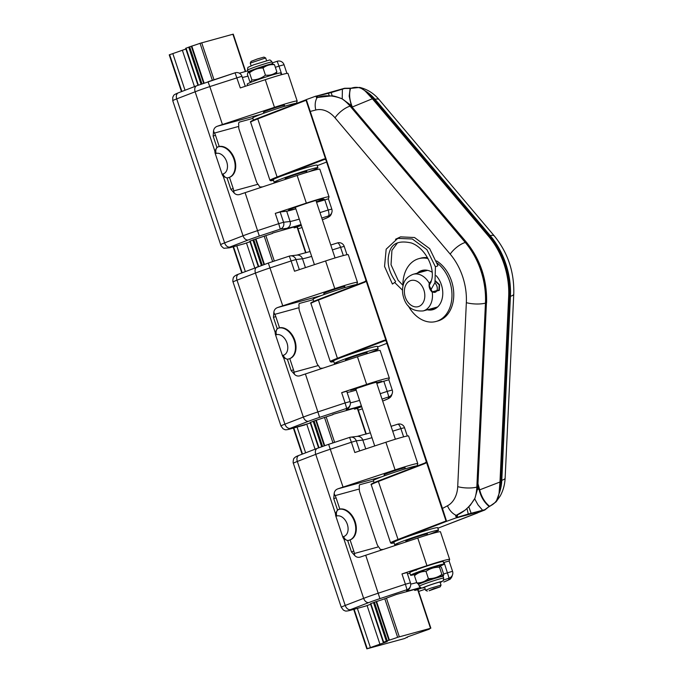 <?xml version="1.0" encoding="UTF-8"?>
<svg xmlns="http://www.w3.org/2000/svg" width="683" height="683" viewBox="0 0 683 683"><rect width="100%" height="100%" fill="white"/><g stroke="black" fill="none" stroke-linecap="round" stroke-linejoin="round"><path stroke-width="1.02" d="M395.483 239.289L400.554 236.873L414.53 237.522L429.65 248.655L437.863 265.533A2.032 0.581 168.4 0 1 435.378 266.609M395.218 282.096L392.418 284.06L395.218 282.096M434.858 283.001A5.43 3.688 -111.1 0 1 436.907 286.186A5.43 3.688 -111.1 0 1 435.293 292.222A5.43 3.688 -111.1 0 1 431.127 290.591M429.394 286.092A5.43 3.688 -111.1 0 1 430.93 282.327L431.297 280.773L429.274 283.283C428.634 286.706 429.633 289.686 432.254 292.239L439.357 290.309L439.57 284.717L435.481 280.901M435.344 281.405L439.22 284.862L438.947 290.027L432.228 291.854L429.359 285.759L429.487 283.633L431.297 280.773M432.228 291.854L432.254 292.239A18.996 13.908 74.7 0 1 423.187 310.927C413.078 311.61 406.59 307.265 403.73 297.899C402.219 293.255 402.116 288.73 403.422 284.324C404.549 279.757 407.785 276.41 413.147 274.293A18.996 13.908 74.7 0 1 429.274 283.283L429.487 283.633M346.085 359.856A11.398 0.572 -18.4 0 1 345.513 359.864A11.398 0.572 -18.4 0 1 356.15 355.723A11.398 0.572 -18.4 0 1 367.147 352.667A11.398 0.572 -18.4 0 1 366.686 353.009M313.77 301.382L313.062 299.256A23.06 1.153 -18.4 0 1 334.585 290.89A23.06 1.153 -18.4 0 1 356.833 284.7L356.833 284.717M368.214 353.342A23.06 1.153 161.6 0 0 378.211 348.987A23.06 1.153 161.6 0 0 372.124 350.191A23.06 1.153 161.6 0 0 347.997 357.909A23.06 1.153 161.6 0 0 334.448 363.544A23.06 1.153 161.6 0 0 340.51 362.349M374.071 482.668L373.362 480.55A23.06 1.153 -18.4 0 1 394.885 472.175A23.06 1.153 -18.4 0 1 417.134 465.985L417.142 466.002M406.394 541.141A11.398 0.572 -18.4 0 1 405.822 541.149A11.398 0.572 -18.4 0 1 416.459 537.009A11.398 0.572 -18.4 0 1 427.447 533.952A11.398 0.572 -18.4 0 1 426.986 534.294M422.965 270.237A20.353 14.898 -105.3 0 0 422.803 270.297A20.353 14.898 -105.3 0 0 419.046 272.671M429.078 309.314A20.353 14.898 -105.3 0 0 433.696 309.416M477.733 489.429L478.945 488.96L478.006 485.587M334.448 363.544L333.586 360.974A23.06 1.153 -18.4 0 1 347.143 355.339A23.06 1.153 -18.4 0 1 371.27 347.613A23.06 1.153 -18.4 0 1 377.358 346.418L378.211 348.987M466.993 508.604L468.282 514.051L456.97 517.415L457.67 514.786M484.819 509.706L489.523 506.223C484.785 502.398 481.506 496.942 479.679 489.848L499.956 482.036L499.213 491.487C498.786 498.684 495.645 503.55 489.805 506.086L484.819 509.706L471.142 513.266L468.828 506.88M470.929 513.915L471.142 513.266L468.282 514.051L468.086 514.692L484.853 509.988L489.173 506.479C484.051 502.312 480.644 496.473 478.945 488.96L479.679 489.848L478.074 484.102M482.685 510.372L478.015 504.874L474.711 498.906M428.523 534.627A23.06 1.153 161.6 0 0 438.52 530.273A23.06 1.153 161.6 0 0 414.146 537.171A23.06 1.153 161.6 0 0 394.748 544.829A23.06 1.153 161.6 0 0 400.819 543.642M417.262 273.166A20.353 14.898 74.7 0 1 421.018 270.784A20.353 14.898 74.7 0 1 422.06 270.442A20.353 14.898 74.7 0 1 432.126 272.227M436.224 275.701A20.353 14.898 74.7 0 1 442.652 295.722A20.353 14.898 74.7 0 1 432.817 309.698A20.353 14.898 74.7 0 1 427.302 309.8M351.25 106.07L466.267 242.209A67.83 49.654 74.7 0 1 486.441 302.859L477.818 486.842A40.698 29.796 74.7 0 1 477.716 488.379L474.907 498.325C469.938 506.701 463.714 512.37 456.244 515.341L455.621 515.87L456.62 517.816L468.086 514.692M456.62 517.816A0.546 0.538 90.9 0 0 456.97 517.415L456.295 515.332M489.984 506.154L496.106 501.826L499.871 491.487L500.716 482.078L499.956 482.036A40.16 29.395 74.7 0 0 500.05 480.516L508.673 296.533A67.293 49.261 74.7 0 0 488.661 236.378L373.481 100.042L374.088 99.581A40.698 29.796 -105.3 0 0 373.106 98.454L366.967 91.957L359.719 87.424L350.84 88.346C356.808 86.169 361.999 87.501 366.43 92.333L372.517 98.933A40.16 29.395 74.7 0 1 373.481 100.042M394.748 544.829L393.895 542.259A23.06 1.153 -18.4 0 1 413.292 534.601A23.06 1.153 -18.4 0 1 437.666 527.703L438.52 530.273M342.149 98.898L350.106 104.755A40.698 29.796 74.7 0 1 351.088 105.882L350.106 106.147A40.698 29.796 -105.3 0 0 342.004 98.796C333.073 95.27 324.826 94.835 317.245 97.49L317.091 97.532M408.246 305.788A32.562 23.837 -105.3 0 0 436.044 321.471A32.562 23.837 -105.3 0 0 437.709 320.925A32.562 23.837 -105.3 0 0 451.984 294.851A32.562 23.837 -105.3 0 0 437.248 263.126M428.036 258.584A32.562 23.837 -105.3 0 0 418.833 258.661A32.562 23.837 -105.3 0 0 402.893 285.315M456.133 515.477L456.099 515.528A0.546 0.487 173.2 0 1 455.621 515.87M489.318 506.632L489.805 506.086M499.213 491.487L499.871 491.487A40.698 29.796 -105.3 0 0 501.792 480.269A13.566 3.748 2.7 0 0 505.138 477.998C504.831 484.606 503.166 490.65 500.135 496.123L496.106 501.817L490.266 506.018M352.223 107.043L373.106 98.454M350.968 88.261L350.541 88.44C348.902 93.921 349.474 100.025 352.24 106.744L352.462 107.333M446.17 521.513L446.016 520.984L397.702 539.579A24.417 1.221 161.6 0 0 390.582 542.891L391.342 543.344L394.1 542.883A23.879 1.195 -18.4 0 1 398.232 539.997L446.588 521.317L442.473 508.451L447.476 505.787A27.132 19.867 -105.3 0 0 457.712 486.637L466.344 302.654A54.264 39.725 -105.3 0 0 450.199 254.136L335.02 117.809A13.566 4.943 -40.2 0 1 350.106 106.147L465.285 242.482L466.438 242.226L350.106 104.755M285.784 178.57A11.398 0.572 -18.4 0 1 285.212 178.579A11.398 0.572 -18.4 0 1 292.034 175.744A11.398 0.572 -18.4 0 1 306.838 171.382A11.398 0.572 -18.4 0 1 306.377 171.715M477.571 512.942L437.837 528.232L484.853 509.988M456.201 517.834L446.588 521.317M436.539 260.923A32.562 23.837 74.7 0 1 453.717 292.64A32.562 23.837 74.7 0 1 439.485 320.438A32.562 23.837 74.7 0 1 437.82 320.984L436.044 321.471M418.833 258.661L420.617 258.174A32.562 23.837 74.7 0 1 427.541 257.687M332.211 95.944L331.195 92.547L344.693 88.466L350.123 88.457L349.184 96.166L351.412 106.078M446.016 520.984L305.899 99.838L257.926 118.287A23.879 1.195 161.6 0 0 251.404 121.6M426.619 461.606L385.989 340.544M386.424 340.791L385.972 340.501M366.31 280.32L366.105 280.781M326.124 159.506L325.671 159.216M307.905 172.056A23.06 1.153 161.6 0 0 317.911 167.702A23.06 1.153 161.6 0 0 295.662 173.892A23.06 1.153 161.6 0 0 274.139 182.259A23.06 1.153 161.6 0 0 280.201 181.063M350.157 88.303L344.565 88.269L351.267 88.167M342.396 88.961L330.64 92.196L344.574 88.261L342.396 88.961L342.217 98.83M317.074 97.515L316.46 96.201L328.327 93.332L329.36 95.748M328.327 93.332L331.195 92.547L327.823 92.965L328.327 93.332M330.666 92.188L316.468 96.072A0.546 0.538 90.9 0 1 316.852 96.201L318.065 97.174M317.023 97.481A0.546 0.504 147.2 0 0 316.46 97.532L316.912 97.592M253.461 120.097L252.753 117.971A23.06 1.153 -18.4 0 1 266.712 112.191A23.06 1.153 -18.4 0 1 296.524 103.415L296.524 103.432M274.139 182.259L273.285 179.689A23.06 1.153 -18.4 0 1 294.808 171.313A23.06 1.153 -18.4 0 1 317.057 165.132L317.911 167.702M335.02 117.809A27.132 19.867 -105.3 0 0 315.819 109.997L310.219 111.423L442.473 508.451L306.308 99.598L315.913 96.115L316.46 97.532M408.169 636.65L404.626 638.52L366.831 648.85L387.244 641.576L383.257 642.327L389.395 640.091A8.956 0.444 161.6 0 0 397.634 637.307L430.589 628.283A8.956 0.444 161.6 0 0 428.873 629.145A8.956 0.444 161.6 0 0 429.445 629.111L408.169 636.65M185.887 49.022L169.239 54.853L181.473 91.624M245.667 71.476L233.253 34.15L200.042 43.311A8.956 0.444 -18.4 0 1 191.803 46.085L185.656 48.331L197.959 85.29M332.809 414.385L361.503 406.197M322.931 368.163L320.327 368.274A5.43 3.97 -105.3 0 1 318.841 366.19L317.911 365.098M361.657 406.675L360.709 407.042L360.522 406.462M293.502 369.819L289.78 358.618L287.406 359.335L291.154 370.596L293.502 369.819A6.787 4.61 -111.1 0 1 293.972 372.209L318.269 365.559A6.787 4.61 -111.1 0 1 317.996 365.209A6.787 4.61 -111.1 0 1 316.605 362.511L299.495 311.081A6.787 4.61 68.9 0 1 299.043 308.998A6.787 4.61 68.9 0 1 299.017 307.7L299.069 309.203M318.269 365.559L318.841 366.19M313.198 299.683L299.205 303.517A5.43 3.97 -105.3 0 0 299.111 306.88M289.78 358.618A16.281 11.065 68.9 0 0 290.002 358.532A16.281 11.065 68.9 0 0 294.8 340.236A16.281 11.065 68.9 0 0 279.526 327.789L275.795 316.588A6.787 4.61 -111.1 0 0 274.728 314.359L273.849 312.259C274.139 309.911 275.411 308.332 277.648 307.529A21.711 1.084 -18.4 0 1 282.745 305.813L334.781 288.61A24.417 1.221 161.6 0 1 357.474 282.344A24.417 1.221 161.6 0 1 357.474 282.395L356.731 284.64M354.118 408.221L354.426 409.143L357.73 408.332M354.426 409.143L360.709 407.042M357.67 407.247L357.858 407.819M332.903 414.658L324.357 417.492A8.683 0.435 161.6 0 1 315.426 420.472L310.133 422.512M310.304 423.016L289.968 429.009A5.43 3.97 74.7 0 1 289.694 429.103C286.886 429.838 285.195 429.983 284.632 429.522L283.069 428.796L280.961 426.004L233.057 282.002A13.566 0.674 -18.4 0 1 237.018 280.167A5.43 3.688 -111.1 0 1 238.632 274.122A5.43 3.688 -111.1 0 1 238.871 274.045M289.968 429.009L290.198 428.326L308.614 421.24A16.281 0.811 -18.4 0 1 319.635 417.347L346.699 408.4L346.324 409.518A5.43 5.413 18.3 0 0 349.764 406.086L350.14 404.968A5.43 5.43 0 0 0 350.14 401.544L350.14 401.544A5.43 5.413 -161.7 0 1 346.699 408.4L345.094 402.936L318.03 411.883A21.711 1.084 161.6 0 0 303.337 417.074L284.922 424.16L237.018 280.167L255.442 273.072A21.711 1.084 -18.4 0 1 270.126 267.881L291.103 260.949L289.285 256.125A5.43 5.268 83.2 0 1 295.978 259.549L302.501 258.763A5.43 5.268 -96.8 0 0 296.874 255.101L290.352 255.886A5.43 5.43 0 0 0 289.293 256.116L268.308 263.057M332.382 249.901L340.569 247.323A5.43 1.673 -107.5 0 0 337.436 242.926A5.43 1.673 -107.5 0 0 337.359 242.96L330.768 245.035M324.041 293.596A11.124 0.555 -18.4 0 1 323.751 293.562A11.124 0.555 -18.4 0 1 326.995 292.051A11.124 0.555 -18.4 0 1 338.367 288.166A11.124 0.555 -18.4 0 1 344.855 286.544A11.124 0.555 -18.4 0 1 344.642 286.74M275.198 332.476L277.196 328.625L278.468 328.122A5.43 3.97 -105.3 0 0 276.461 334.696L275.573 334.943A5.43 3.97 74.7 0 1 275.198 332.476L255.442 273.072A5.43 3.688 -111.1 0 1 257.056 267.036A5.43 3.688 -111.1 0 1 257.295 266.951M273.849 312.259L273.448 317.364L277.196 328.625M374.301 350.994L374.711 351.48L374.284 351.002M291.154 370.596L294.501 374.335C296.123 375.983 298.061 376.435 300.315 375.676L299.888 375.804M294.501 374.335L293.972 372.209M304.703 424.971L305.301 424.809M341.671 392.648L345.094 402.936L350.14 401.544L346.716 391.257L341.671 392.648L366.643 384.392A24.417 1.221 161.6 0 1 389.336 378.126A24.417 1.221 161.6 0 1 389.336 378.177L388.823 379.731L392.247 390.019A5.43 5.413 -161.7 0 1 388.806 396.866L387.201 391.402L380.226 393.707M288.354 359.096A5.43 3.97 74.7 0 1 283.308 355.271L282.412 355.51A5.43 3.97 -105.3 0 0 283.582 357.679L287.406 359.335M282.412 355.51L275.573 334.943M299.333 269.648L295.978 259.549L291.103 260.949L294.518 271.236L325.586 260.966A24.417 1.221 -18.4 0 1 348.279 254.699L357.474 282.344M343.318 255.57L340.569 247.323L344.215 246.384A5.43 5.43 0 0 0 337.436 242.926L330.76 245.026M279.526 327.789L278.459 328.122A16.281 11.065 -111.1 0 1 294.049 339.903A16.281 11.065 -111.1 0 1 289.703 358.643M366.643 384.392L357.448 356.748L305.412 373.96A21.711 1.084 161.6 0 0 300.315 375.676M357.448 356.748A24.417 1.221 -18.4 0 1 380.141 350.49L389.336 378.126M382.019 399.103L388.806 396.866L388.243 398.548A5.43 5.413 18.3 0 0 391.683 395.115L392.247 393.425A5.43 5.43 0 0 0 392.247 390.01L388.823 379.722L376.803 383.419M356.15 390.113A20.891 1.042 -18.4 0 1 347.118 392.46M355.903 389.378A11.124 0.555 -18.4 0 1 355.612 389.353A11.124 0.555 -18.4 0 1 356.466 388.823L350.635 390.334L362.408 386.535A11.124 0.555 -18.4 0 1 376.726 382.326A11.124 0.555 -18.4 0 1 376.504 382.531M356.27 388.251L356.466 388.823M376.546 382.659L381.695 381.345L376.734 383.214M365.012 606.256L370.604 604.301M378.22 546.383L378.57 546.844A6.787 4.61 -111.1 0 1 378.297 546.494A6.787 4.61 -111.1 0 1 376.905 543.796L359.796 492.366A6.787 4.61 -111.1 0 1 359.352 490.283A6.787 4.61 -111.1 0 1 359.326 488.985L359.378 490.488M370.442 603.798L375.727 601.757A8.683 0.435 161.6 0 0 384.657 598.778L396.379 594.449L420.6 587.815M383.24 549.448L380.636 549.559A5.43 3.97 -105.3 0 1 379.15 547.476M359.412 488.166A5.43 3.97 74.7 0 1 359.514 484.802L373.507 480.969M434.994 532.774L434.593 532.288L435.011 532.766M443.66 579.952L449.107 578.151L448.552 579.833A5.43 5.413 18.3 0 0 451.992 576.401L452.547 574.71A5.43 5.43 0 0 0 452.547 571.295A5.43 5.413 -161.7 0 1 449.107 578.151L444.087 562.399L449.124 561.008L452.547 571.295L449.124 561.008L449.645 559.462A24.417 1.221 161.6 0 0 449.645 559.411L440.45 531.775A24.417 1.221 -18.4 0 0 417.757 538.042L365.721 555.245A21.711 1.084 161.6 0 0 360.624 556.961L360.197 557.089M360.624 556.961C358.37 557.721 356.432 557.268 354.801 555.62L354.281 553.503L378.57 546.844M365.61 606.094L350.277 610.295L350.507 609.62A5.43 3.688 -111.1 0 1 345.222 605.454L297.327 461.452A5.43 3.688 -111.1 0 1 298.941 455.407C296.337 456.338 294.757 457.294 294.194 458.267C293.519 457.841 292.785 462.92 293.366 463.287A13.566 0.674 -18.4 0 1 297.327 461.452L315.742 454.357L335.507 513.761L337.496 509.919L333.748 498.65L334.158 493.544L335.037 495.645L359.326 488.985M334.158 493.544C334.448 491.197 335.712 489.617 337.957 488.815A21.711 1.084 -18.4 0 1 343.054 487.099L395.09 469.895A24.417 1.221 161.6 0 1 417.783 463.629A24.417 1.221 161.6 0 1 417.783 463.68L417.031 465.926M421.59 588.106L420.89 587.935M414.419 589.506L414.726 590.428L421.018 588.328M414.726 590.428L418.03 589.625M429.095 590.769L433.637 588.661L440.176 586.859L429.095 590.769M440.176 586.859L441.039 585.126L430.375 588.276L425.594 590.266L427.319 591.136M424.664 587.465A8.819 0.444 -18.4 0 1 423.964 587.525A8.819 0.444 -18.4 0 1 432.194 584.324A8.819 0.444 -18.4 0 1 440.697 581.95A8.819 0.444 -18.4 0 1 440.108 582.326M417.783 463.629L408.588 435.985A24.417 1.221 -18.4 0 0 385.895 442.251L354.827 452.522L351.404 442.234L356.278 440.834L362.81 440.048L365.755 448.91M392.691 431.186L400.878 428.617A5.43 1.673 -107.5 0 0 397.745 424.211A5.43 1.673 -107.5 0 0 397.66 424.245L391.069 426.32L397.745 424.211A5.43 5.43 0 0 1 404.515 427.669L407.299 436.01L404.524 427.686L400.878 428.617L403.619 436.864M299.18 455.33A5.43 3.688 -111.1 0 0 298.941 455.407L317.364 448.321A5.43 3.688 -111.1 0 0 315.742 454.357A21.711 1.084 -18.4 0 1 330.435 449.166L351.404 442.234L349.594 437.402A5.43 5.268 83.2 0 1 356.278 440.834L359.642 450.934M371.97 437.683A20.891 1.042 161.6 0 1 362.81 440.048A5.43 5.268 -96.8 0 0 357.183 436.386L350.652 437.171A5.43 5.43 0 0 0 349.594 437.402L328.634 444.343M384.35 474.881A11.124 0.555 -18.4 0 1 384.051 474.847A11.124 0.555 -18.4 0 1 387.304 473.345A11.124 0.555 -18.4 0 1 398.667 469.452A11.124 0.555 -18.4 0 1 405.164 467.829A11.124 0.555 -18.4 0 1 404.942 468.026M337.496 509.919L339.827 509.074A16.281 11.065 -111.1 0 1 355.1 521.522A16.281 11.065 -111.1 0 1 350.311 539.818A16.281 11.065 -111.1 0 1 350.08 539.903L347.707 540.62L343.891 538.964A5.43 3.97 74.7 0 1 342.721 536.795L335.874 516.228A5.43 3.97 -105.3 0 1 335.507 513.761M333.748 498.65L336.104 497.873L339.827 509.074M336.104 497.873A6.787 4.61 68.9 0 0 335.037 495.645M350.012 539.929A16.281 11.065 -111.1 0 0 354.349 521.189A16.281 11.065 -111.1 0 0 338.777 509.407L338.777 509.407A5.43 3.97 -105.3 0 0 336.77 515.981L335.874 516.228M419.251 586.236L421.146 588.02L424.706 587.602A10.177 0.504 -18.4 0 1 425.714 586.543A10.177 0.504 -18.4 0 1 438.708 582.223A10.177 0.504 -18.4 0 1 440.151 582.454L443.258 580.67L443.702 578.1A12.892 0.64 -18.4 0 0 431.272 581.557A12.892 0.64 -18.4 0 0 419.251 586.236L418.662 584.469A12.892 0.64 -18.4 0 1 430.683 579.79A12.892 0.64 -18.4 0 1 443.122 576.332L443.199 575.871A13.156 0.657 161.6 0 0 430.538 579.329A13.156 0.657 161.6 0 0 418.32 584.144L416.869 582.923C421.215 582.992 425.057 581.557 428.403 578.603C433.398 578.732 437.888 577.34 441.875 574.437L443.515 575.513L443.822 574.591L441.423 567.402L440.134 566.207L439.485 567.24C434.49 567.112 429.991 568.504 426.004 571.406C421.659 571.33 417.817 572.772 414.47 575.726L415.93 573.507A12.063 0.606 -18.4 0 1 427.157 569.195A12.063 0.606 -18.4 0 1 438.742 565.917L440.134 566.207M350.08 539.903L353.811 551.104A6.787 4.61 -111.1 0 1 354.281 553.503M354.801 555.62L351.455 551.881L347.707 540.62M417.97 588.533L418.167 589.113M428.403 578.603L426.004 571.406M441.875 574.437L439.485 567.24M416.869 582.923L414.47 575.726M350.507 609.62L368.922 602.526A16.281 0.811 -18.4 0 1 379.936 598.632L407.008 589.685L406.633 590.804A5.43 5.413 18.3 0 0 410.073 587.371L410.449 586.253A5.43 5.43 0 0 0 410.44 582.83L407.025 572.542L410.44 582.838A5.43 5.413 -161.7 0 1 407.008 589.685L405.403 584.221L378.331 593.168A21.711 1.084 161.6 0 0 363.646 598.359L345.222 605.454A13.566 0.674 161.6 0 0 341.269 607.289L293.366 463.287M438.401 565.934A11.79 0.589 161.6 0 0 427.14 569.135A11.79 0.589 161.6 0 0 416.203 573.319M444.087 562.399L443.549 562.579M409.911 573.225A20.891 1.042 -18.4 0 1 407.427 573.746M407.025 572.542L401.98 573.933L405.403 584.221L410.44 582.83M449.645 559.411A24.417 1.221 161.6 0 0 426.952 565.678L401.98 573.933M416.57 569.511L414.649 570.134M439.869 566.147A17.638 0.879 161.6 0 0 444.061 564.124A17.638 0.879 161.6 0 0 427.054 568.862A17.638 0.879 161.6 0 0 410.594 575.265A17.638 0.879 161.6 0 0 415.162 574.369M410.594 575.265L409.74 572.687A17.638 0.879 -18.4 0 1 411.994 571.458A17.638 0.879 -18.4 0 1 418.679 568.888A17.638 0.879 -18.4 0 1 443.207 561.554L444.061 564.124M416.169 570.322L416.596 569.596M265.67 57.97L263.954 57.107L257.423 58.943L251.096 61.385L250.234 63.101L265.67 57.97L266.566 60.642M251.122 65.781L250.234 63.101M272.03 62.008A12.892 0.64 161.6 0 0 271.168 62.059A12.892 0.64 161.6 0 0 257.406 66.208A12.892 0.64 161.6 0 0 247.57 70.153C247.605 68.018 247.886 67.019 248.424 67.156L253.598 64.834L269.179 60.121C269.887 59.686 270.835 60.317 272.03 62.008L272.611 63.775A12.892 0.64 161.6 0 0 271.757 63.826A12.892 0.64 161.6 0 0 257.995 67.976A12.892 0.64 161.6 0 0 248.16 71.911L248.074 72.372A13.156 0.657 -18.4 0 1 258.626 68.24A13.156 0.657 -18.4 0 1 272.141 64.185A13.156 0.657 -18.4 0 1 272.952 64.1L274.481 64.697C270.169 64.279 266.361 65.372 263.057 67.984C258.037 68.069 253.521 69.666 249.517 72.774L247.938 72.526L247.383 74.285L249.782 81.473L250.67 81.951L251.907 79.971C256.928 79.894 261.444 78.289 265.448 75.181C269.759 75.6 273.567 74.507 276.871 71.894L276.111 73.875M249.517 72.774L251.907 79.971M263.057 67.984L265.448 75.181M274.481 64.697L276.871 71.894M247.673 85.503L247.212 84.12A17.638 0.879 -18.4 0 1 257.576 79.809A17.638 0.879 -18.4 0 1 276.026 73.901A17.638 0.879 -18.4 0 1 280.679 72.987L281.268 74.754M229.471 177.332L227.097 178.05L223.273 176.393A5.43 3.97 74.7 0 1 222.112 174.225L215.265 153.658A5.43 3.97 -105.3 0 1 214.889 151.191L216.887 147.34L213.139 136.079L213.54 130.974L214.419 133.074A6.787 4.61 68.9 0 1 215.495 135.302L219.217 146.504A16.281 11.065 -111.1 0 1 234.491 158.951A16.281 11.065 -111.1 0 1 229.701 177.247A16.281 11.065 -111.1 0 1 229.471 177.332L233.202 188.534A6.787 4.61 -111.1 0 1 233.671 190.924L257.961 184.273A6.787 4.61 -111.1 0 1 257.687 183.923A6.787 4.61 -111.1 0 1 256.296 181.217L239.187 129.796A6.787 4.61 68.9 0 1 238.743 127.712A6.787 4.61 68.9 0 1 238.717 126.415L238.76 127.917M229.403 177.358A16.281 11.065 68.9 0 0 233.74 158.618A16.281 11.065 68.9 0 0 218.159 146.836L219.217 146.504M316.391 201.827A18.313 0.914 161.6 0 0 317.894 201.254A18.313 0.914 161.6 0 0 323.238 198.77A18.313 0.914 161.6 0 0 305.574 203.688A18.313 0.914 161.6 0 0 288.482 210.33A18.313 0.914 161.6 0 0 295.799 208.674M317.783 201.348L324.305 199.325L317.783 201.348M263.74 112.311A11.124 0.555 -18.4 0 1 263.442 112.277A11.124 0.555 -18.4 0 1 266.686 110.766A11.124 0.555 -18.4 0 1 278.058 106.881A11.124 0.555 -18.4 0 1 284.555 105.25A11.124 0.555 -18.4 0 1 284.333 105.455M265.277 79.68L274.472 107.325A24.417 1.221 -18.4 0 1 297.173 101.058L287.97 73.414A24.417 1.221 -18.4 0 0 265.277 79.68L240.305 87.936L235.08 72.816L208.008 81.764L209.818 86.596L241.927 76.257L245.265 86.297L241.927 76.257A5.43 5.43 0 0 0 235.08 72.816L196.747 85.751A5.43 3.688 68.9 0 0 195.133 91.787A21.711 1.084 -18.4 0 1 209.818 86.596L222.436 124.528A21.711 1.084 161.6 0 0 217.339 126.244C215.102 127.047 213.839 128.626 213.54 130.974M297.173 101.058A24.417 1.221 -18.4 0 1 297.165 101.11L296.422 103.346M216.887 147.34L218.15 146.836M328.386 198.83L331.81 209.109A5.43 5.413 -161.7 0 1 328.369 215.956A5.43 1.673 -107.5 0 0 328.173 210.04L331.81 209.1L328.386 198.83L329.035 196.892A24.417 1.221 161.6 0 0 329.035 196.841A24.417 1.221 161.6 0 0 306.343 203.107L297.148 175.463L245.103 192.666A21.711 1.084 161.6 0 0 240.006 194.39C237.761 195.15 235.823 194.698 234.192 193.05L230.845 189.311L227.097 178.05M234.192 193.05L233.671 190.924M295.841 208.827A20.891 1.042 -18.4 0 1 286.681 211.192L280.15 211.978L275.275 213.378L278.698 223.665L257.722 230.598A21.711 1.084 161.6 0 0 243.037 235.789L224.613 242.875A13.566 0.674 161.6 0 0 220.66 244.719L172.756 100.717A13.566 0.674 -18.4 0 1 176.709 98.881L195.133 91.787L214.889 151.191M280.15 211.978L283.573 222.257L278.698 223.665L280.303 229.129L286.826 228.344A26.321 1.315 161.6 0 0 301.075 224.545M297.148 175.463A24.417 1.221 -18.4 0 1 319.84 169.205L329.035 196.841M328.386 198.813L316.562 202.33M306.343 203.107L275.275 213.378M274.472 107.325L222.436 124.528M313.992 169.708L314.402 170.195L313.984 169.717M275.351 67.318L278.988 66.114L277.178 61.282L272.321 62.896L277.178 61.282A5.43 5.43 0 0 1 284.034 64.723L286.92 73.405L284.034 64.731L278.988 66.114L281.814 74.609M257.611 183.812L258.533 184.905A5.43 3.97 -105.3 0 0 260.027 186.988L262.631 186.877M257.961 184.273L258.533 184.905M238.802 125.587A5.43 3.97 74.7 0 1 238.726 122.966L239.255 122.137L252.898 118.398M240.006 194.39L239.579 194.518M244.403 243.686L249.995 241.731M286.681 211.192L290.096 221.48L283.573 222.257A5.43 5.268 83.2 0 1 280.303 229.129L259.327 236.062A16.281 0.811 -18.4 0 0 248.313 239.955L229.889 247.041L229.667 247.724L245.001 243.524M293.81 226.935L294.117 227.857L300.409 225.757L300.213 225.177M300.409 225.757L301.357 225.39M272.5 233.099L301.194 224.912M272.594 233.373L264.048 236.207A8.683 0.435 161.6 0 1 255.118 239.178L249.833 241.227M294.117 227.857L297.421 227.046M297.361 225.962L297.557 226.534M405.309 297.156A13.566 9.929 74.7 0 1 415.546 280.662A13.566 9.929 74.7 0 1 422.948 302.928A13.566 9.929 74.7 0 1 405.309 297.156M436.83 307.649L434.772 308.451A19.67 14.403 74.7 0 1 430.982 308.793M420.941 272.15A19.67 14.403 74.7 0 1 423.375 270.835A19.67 14.403 74.7 0 1 424.382 270.511L426.559 270.152M423.759 270.118A20.217 14.795 -105.3 0 0 422.845 270.425A20.217 14.795 -105.3 0 0 419.319 272.602M429.351 309.237A20.217 14.795 -105.3 0 0 434.439 309.109M385.912 340.313A5.968 4.371 -105.3 0 0 383.846 340.416L337.402 358.293L318.252 299.564C306.582 304.37 312.293 302.808 310.944 303.491A24.417 1.221 -18.4 0 1 318.065 300.179L364.517 282.301L364.705 281.686A5.43 3.97 74.7 0 0 366.071 280.653M318.21 299.581A23.879 1.195 161.6 0 0 311.713 302.885M337.931 358.712L337.402 358.293A24.417 1.221 161.6 0 0 330.273 361.606L331.042 362.058L333.799 361.597A23.879 1.195 -18.4 0 1 337.931 358.712L384.93 340.68M466.429 242.397L466.438 242.226C480.439 259.608 487.158 279.782 486.578 302.765L485.459 303.124A67.83 49.654 -105.3 0 0 465.285 242.482A13.566 4.943 -40.2 0 0 450.199 254.136M486.45 302.663L477.818 486.842L476.836 487.107L485.459 303.124A13.566 3.748 2.7 0 1 466.344 302.654M477.827 486.646L477.716 488.379M477.733 488.174L474.907 498.325A40.698 29.796 -105.3 0 0 476.836 487.107A13.566 3.748 2.7 0 1 457.712 486.637M474.958 498.18L470.194 505.437L465.072 510.175L456.244 515.341A13.566 9.118 62 0 1 447.476 505.787M500.716 482.078A40.698 29.796 -105.3 0 0 500.818 480.542L509.441 296.559A67.83 49.654 -105.3 0 0 489.267 235.908L488.661 236.378M500.05 480.516L501.792 480.269L510.423 296.285A67.83 49.654 -105.3 0 0 490.249 235.644L489.267 235.908L374.088 99.581L375.069 99.308A40.698 29.796 -105.3 0 0 366.967 91.957L366.43 92.333M494.441 236.105L379.253 99.769A13.566 4.943 -40.2 0 0 375.069 99.308L490.249 235.644A13.566 4.943 -40.2 0 1 494.441 236.105C507.921 252.795 514.367 272.099 513.761 294.006A13.566 3.748 2.7 0 1 510.423 296.285L508.673 296.533M364.654 281.703L318.252 299.564L364.679 281.695L366.156 280.448M387.039 343.284L377.537 346.947L387.039 343.284M378.51 480.866A23.879 1.195 161.6 0 0 372.013 484.17M424.963 462.989L378.536 480.858C366.891 485.656 372.602 484.093 371.245 484.776A24.417 1.221 -18.4 0 1 378.373 481.464L378.536 480.858L424.988 462.98L426.457 461.734M398.232 539.997L378.373 481.464L424.826 463.586L424.988 462.98A5.43 3.97 74.7 0 0 426.38 461.939M383.846 340.416L384.375 340.826A5.43 3.97 74.7 0 1 384.657 340.74A5.43 3.97 74.7 0 1 386.057 340.697M317.655 97.438L331.562 95.876C332.621 95.577 336.138 96.542 342.106 98.779L350.277 104.781M442.311 508.519L446.144 521.419M424.826 463.586A5.968 4.371 -105.3 0 0 426.474 462.254M364.517 282.301A5.968 4.371 -105.3 0 0 366.173 280.969M315.819 109.997A13.566 9.238 -104 0 1 317.245 97.49M305.924 99.897L310.219 111.423M325.612 159.028A5.968 4.371 -105.3 0 0 323.546 159.13L324.075 159.54A5.43 3.97 74.7 0 1 324.348 159.455A5.43 3.97 74.7 0 1 325.748 159.412M323.546 159.13L277.093 177.008L277.622 177.426L324.621 159.395M327.806 92.973L316.331 96.098M269.964 180.321L250.635 122.206A24.417 1.221 -18.4 0 1 257.764 118.893L277.093 177.008A24.417 1.221 161.6 0 0 269.964 180.321L270.733 180.773L273.49 180.312A23.879 1.195 -18.4 0 1 277.622 177.426M326.739 161.999L317.228 165.662L326.739 161.999M306.069 100.299L257.764 118.893L257.926 118.287L305.882 99.829M367.232 648.662L354.118 609.262M302.484 454.041L293.81 427.976M242.183 272.756L233.509 246.691M181.874 91.471L169.632 54.666M370.417 647.586L357.371 608.365M305.634 452.829L297.071 427.08M245.325 271.544L236.762 245.795M185.025 90.258L172.825 53.59M379.996 644.368L367.078 605.531M315.076 449.201L306.769 424.245M254.768 267.915L246.469 242.96M194.459 86.63L182.395 50.363M383.65 642.148L370.818 603.559M318.97 447.707L310.509 422.273M258.669 266.421L250.209 240.988M198.36 85.136L186.058 48.143M188.713 47.118L201.033 84.163M252.864 239.964L261.341 265.448M313.173 421.249L321.65 446.733M373.473 602.534L386.313 641.124M189.635 46.794L201.955 83.838M253.777 239.622L262.263 265.124M314.086 420.907L322.564 446.409M374.386 602.193L387.227 640.799M191.308 46.239L203.619 83.249M255.459 239.076L263.928 264.534M315.768 420.361L324.237 445.82M376.068 601.655L388.909 640.244M191.803 46.085L204.106 83.087M255.954 238.93L264.415 264.372M316.255 420.216L324.715 445.658M376.564 601.501L389.395 640.091M200.042 43.311L212.353 80.329M264.193 236.147L272.662 261.615M324.493 417.441L332.962 442.9M384.802 598.726L397.634 637.307M232.894 34.218L245.317 71.578M297.045 227.063L305.625 252.864M357.346 408.349L365.934 434.149M417.654 589.634L430.486 628.223M201.698 42.764L214.018 79.783M265.849 235.609L274.318 261.068M326.158 416.895L334.627 442.353M386.458 598.18L399.299 636.769M274.728 314.359L299.017 307.7M321.164 295.611L277.648 307.529M282.745 305.813L268.317 263.049L289.293 256.116M305.446 267.625L302.501 258.763A20.891 1.042 161.6 0 0 311.67 256.398M273.448 317.364L275.795 316.588M319.635 417.347L305.412 373.96M308.614 421.24A5.43 3.688 -111.1 0 1 303.337 417.074L283.582 357.679M290.198 428.326A5.43 3.688 -111.1 0 1 284.922 424.16A13.566 0.674 161.6 0 0 280.961 426.004M362.366 408.81L358.336 410.167L362.374 408.81M388.243 398.548A16.281 0.811 -18.4 0 1 383.496 400.725A5.43 3.688 68.9 0 0 383.735 400.648A5.43 3.688 68.9 0 0 383.974 400.537M383.496 400.725L388.934 398.368L391.683 395.115M359.574 400.392A20.891 1.042 -18.4 0 1 350.396 402.765M346.324 409.518A26.321 1.315 161.6 0 0 361.375 405.83M325.586 260.966L334.781 288.61M346.99 254.725L344.215 246.401L346.99 254.725M392.247 390.01L387.201 391.402L383.778 381.114M346.716 391.265L350.131 401.536M276.461 334.696A10.851 7.376 -111.1 0 1 287.014 343.028A10.851 7.376 -111.1 0 1 283.308 355.271M381.473 476.896L337.957 488.815M425.227 589.164L418.636 591.452L425.227 589.173M448.552 579.833A16.281 0.811 -18.4 0 1 443.805 582.01L444.044 581.933A5.43 3.688 68.9 0 0 444.283 581.822M406.633 590.804A26.321 1.315 161.6 0 0 420.207 587.568M343.054 487.099L328.625 444.334L317.364 448.321A5.43 3.688 -111.1 0 1 317.604 448.236M328.625 444.334L349.594 437.402M385.895 442.251L395.09 469.895M348.654 540.381A5.43 3.97 74.7 0 1 343.609 536.556L342.721 536.795M336.77 515.981A10.851 7.376 -111.1 0 1 347.323 524.313A10.851 7.376 -111.1 0 1 343.609 536.556M350.277 610.295A5.43 3.97 74.7 0 1 350.003 610.389L365.32 606.188M368.922 602.526A5.43 3.688 -111.1 0 1 363.646 598.359L343.891 538.964M379.936 598.632L365.721 555.245M351.455 551.881L353.811 551.104M443.805 582.01A5.43 3.688 68.9 0 0 444.044 581.933C452.983 577.938 449.021 580.243 451.992 576.401M452.547 571.295L443.609 573.976M416.758 582.59A20.891 1.042 -18.4 0 1 410.696 584.05M417.757 538.042L426.952 565.678M410.773 571.108L410.62 571.662L418.406 568.965L411.994 571.458M411.96 571.09L411.721 571.534M228.045 177.811A5.43 3.97 74.7 0 1 222.999 173.986A10.851 7.376 68.9 0 0 226.705 161.743A10.851 7.376 68.9 0 0 216.152 153.41L215.265 153.658M218.159 146.836A5.43 3.97 -105.3 0 0 216.152 153.41M215.495 135.302L213.139 136.079M238.717 126.415L214.419 133.074M222.999 173.986L222.112 174.225M233.202 188.534L230.845 189.311M324.749 199.752L328.173 210.04L319.986 212.618M260.863 114.326L217.339 126.244M242.328 77.461A20.891 1.042 161.6 0 0 247.989 76.086M229.889 247.041A5.43 3.688 68.9 0 1 224.613 242.875L176.709 98.881A5.43 3.688 68.9 0 1 178.331 92.837A5.43 3.688 68.9 0 1 178.57 92.76M223.273 176.393L243.037 235.789A5.43 3.688 68.9 0 0 248.313 239.955M245.103 192.666L259.327 236.062M299.265 219.106A20.891 1.042 -18.4 0 1 290.096 221.48A5.43 5.268 83.2 0 1 286.826 228.344M196.986 85.665A5.43 3.688 68.9 0 0 196.747 85.751L178.331 92.837C175.155 94.109 173.576 95.065 173.584 95.697L172.773 97.225L172.756 100.717M244.71 243.618L229.386 247.818A5.43 3.97 -105.3 0 0 229.667 247.724M321.787 218.031L328.369 215.956L327.942 217.262A16.281 0.811 -18.4 0 1 323.187 219.439L323.426 219.363A5.43 3.688 -111.1 0 1 323.187 219.439M323.665 219.252A5.43 3.688 -111.1 0 1 323.426 219.363L328.625 217.074L331.383 213.83A5.43 5.413 -161.7 0 1 327.942 217.262M302.065 227.516L298.027 228.873L302.065 227.524M431.289 290.821L429.359 285.759M394.74 282.549L402.518 290.207M403.098 285.494L398.087 280.226L391.035 264.748L391.931 250.345L397.523 242.832M429.445 284.99L430.691 282.506M430.742 290.01L434.969 282.651L435.43 266.822L426.892 249.636L412.31 238.982L397.728 238.393L386.177 249.175L384.546 266.438L392.418 284.051M395.611 281.533C388.354 271.288 386.373 261.239 389.66 251.387C392.247 243.114 399.478 240.314 411.371 242.977C426.269 248.288 435.6 269.887 431.289 280.781M423.187 310.927L437.615 306.974M413.147 274.293L427.575 270.34M330.273 361.606L310.944 303.491M390.582 542.891L371.245 484.776M513.761 294.006L505.138 477.998M384.657 340.74L386.262 340.783M366.097 280.747L325.689 159.259M379.253 99.769C373.866 93.383 367.36 89.268 359.719 87.424M324.348 159.455L325.953 159.498M257.926 118.287C246.281 123.085 251.993 121.523 250.635 122.206M407.085 637.077L407.239 637.555M233.091 246.802L241.773 272.91M293.391 428.087L302.082 454.204M353.7 609.373L366.831 648.85M249.799 241.142L258.259 266.575M310.108 422.427L318.568 447.86M370.417 603.712L383.257 642.327M297.395 226.961L305.975 252.761M357.696 408.255L366.276 434.046M418.005 589.54L430.845 628.147M268.317 263.049L238.632 274.122C236.028 275.053 234.448 276.009 233.893 276.982C233.219 276.555 232.476 281.635 233.057 282.002M310.048 251.532L296.874 255.101M305.019 424.903L289.694 429.103M424.553 587.149L425.594 590.266M440.006 582.01L441.039 585.126M443.702 578.1L443.122 576.332M370.357 432.817L357.183 436.386M341.269 607.289L343.378 610.081L344.941 610.807C345.504 611.268 347.195 611.123 350.003 610.389M415.93 573.507C416.434 572.567 436.317 565.772 438.742 565.917M427.234 535.02L426.884 533.961M405.232 468.88L404.865 467.795M395.372 439.229L376.427 382.292M366.925 353.734L366.575 352.676M344.924 287.594L344.565 286.51M335.063 257.943L315.93 200.426M306.616 172.449L306.266 171.39M284.615 106.309L284.256 105.225M406.59 541.73L406.283 540.816M384.631 475.727L384.273 474.651M374.719 445.948L355.826 389.148M346.281 360.445L345.974 359.531M324.323 294.441L323.964 293.366M314.419 264.663L295.329 207.282M285.972 179.159L285.673 178.237M264.022 113.156L263.664 112.08M247.57 70.153L248.16 71.911M251.404 82.097L250.67 81.951M331.383 213.83L331.81 212.524A5.43 5.43 0 0 0 331.81 209.109M239.383 73.209L247.801 70.844M229.386 247.818L224.348 248.245C224.067 248.988 220.421 245.402 220.66 244.719"/></g></svg>
